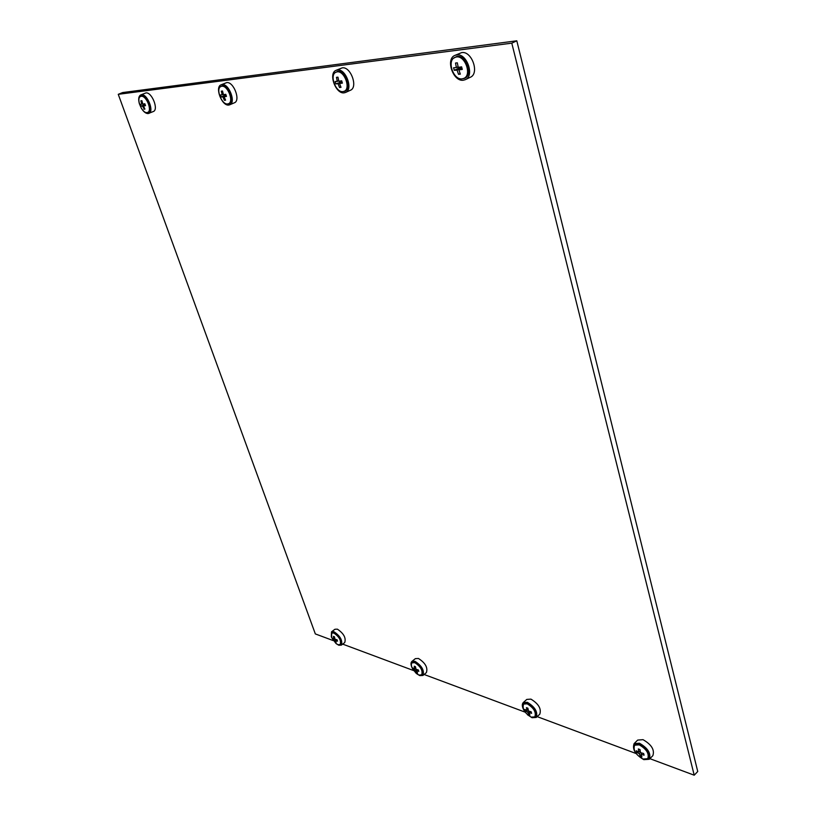 <?xml version="1.0" encoding="UTF-8"?>
<svg xmlns="http://www.w3.org/2000/svg" width="816" height="816" viewBox="0 0 816 816"><rect width="100%" height="100%" fill="white"/><g stroke="black" fill="none" stroke-linecap="round" stroke-linejoin="round"><path stroke-width="1.22" d="M647.363 759.013L648.404 758.36C650.128 753.26 647.231 748.527 639.703 744.161L634.96 744.518L634.307 745.559M649.281 759.257L652.841 755.677C654.799 749.904 651.535 744.569 643.028 739.663L637.673 740.092L634.103 743.621C632.094 749.323 635.338 754.667 643.814 759.655L649.281 759.257C651.239 753.494 647.955 748.139 639.448 743.213L634.103 743.621M639.234 744.845L634.613 745.192C632.89 750.128 635.684 754.739 643.008 759.043L647.72 758.707C649.414 753.729 646.578 749.108 639.234 744.845M641.111 756.626L640.285 756.299L639.305 753.668L636.674 752.403L636.235 750.74L638.857 752.015L638.336 748.966L640.009 749.578L640.55 752.638L643.64 753.494L644.079 755.157L640.988 754.3L641.957 756.922L641.111 756.626M638.877 752.015L640.142 750.751M642.131 753.158L641.009 754.3M641.284 755.3L640.285 756.299M640.509 752.485L639.305 753.668M637.592 751.485L636.674 752.403M340.088 644.671L340.762 644.385C342.026 640.285 339.854 636.337 334.254 632.522L331.612 633.185M336.61 643.946L338.813 645.242L341.333 645.15L344.729 642.549C346.178 637.908 343.73 633.451 337.396 629.156L334.927 629.258L331.51 631.839L331.316 636.766M341.333 645.15C342.761 640.519 340.313 636.052 333.979 631.737L331.51 631.839M147.339 112.506L148.369 112.343C153.398 110.782 147.013 94.748 141.78 95.849L140.372 96.604M141.188 107.987C143.463 111.741 145.778 113.597 148.135 113.577L153.275 111.547C158.977 109.772 151.796 91.678 145.86 92.942L140.75 94.921C138.557 96.217 138.128 99.266 139.465 104.06M148.838 113.404C154.52 111.639 147.308 93.503 141.382 94.758L140.75 94.921M462.458 78.795L464.732 78.275C473.147 74.99 466.048 54.641 457.031 56.375L453.563 58.252M465.355 79.652L470.291 77.285C479.818 73.573 471.842 50.612 461.642 52.612L454.859 55.417C445.291 59.14 453.186 81.967 463.366 80.213L465.355 79.652C474.861 75.949 466.834 52.928 456.644 54.907L454.859 55.417M333.815 633.032L331.694 633.114L331.571 637.5L335.998 643.498L337.997 644.691L340.17 644.609C341.404 640.621 339.283 636.755 333.815 633.032M336.039 642.61L334.489 640.223L332.918 639.407L332.428 638.051L333.999 638.867L333.377 636.378L334.417 636.766L335.06 639.265L337.039 639.764L337.528 641.131L335.539 640.621L336.039 642.61M334.009 638.867L334.744 638.306M336.722 639.713L335.549 640.621M336.11 641.968L335.539 642.406M335.549 639.428L334.489 640.223M333.754 638.775L332.918 639.407M141.209 96.319L140.658 96.461C135.752 98.012 141.933 113.546 147.043 112.567L147.645 112.414C152.551 110.884 146.319 95.237 141.209 96.319M144.391 109.171L142.463 106.08L140.984 106.172L140.301 104.275L141.77 104.162L140.882 100.817L141.902 100.694L142.8 104.071L144.83 103.754L145.513 105.652L143.483 105.968L144.922 109.099L144.391 109.171M145.238 104.938L142.474 106.1M142.708 103.805L141.77 104.162M145.34 105.203L143.483 105.968M144.779 108.854L143.902 109.211M144.197 103.867L145.136 104.642M144.503 104.713L140.984 106.172M456.389 56.977L454.838 57.426C446.587 60.639 453.421 80.356 462.203 78.836L463.906 78.356C472.107 75.154 465.181 55.284 456.389 56.977M459.408 74.236L458.531 74.327L457.072 70.135L454.267 70.319L453.594 67.779L456.389 67.555L455.522 63.036L457.337 62.822L458.215 67.34L461.621 66.841L462.295 69.401L458.878 69.901L460.336 74.123L459.408 74.236M457.062 70.105L461.305 68.116L461.448 68.687M458.051 66.779L456.389 67.555M462.019 68.422L458.898 69.89M460.102 73.583L458.531 74.327M457.786 66.902L458.204 68.473L461.305 68.116M458.204 68.473L454.267 70.319M649.873 758.666L694.212 775.2L697.741 771.497L516.803 40.8L122.655 92.555L118.259 94.319L315.333 633.92L333.244 640.591M342.689 644.12L413.671 670.589M424.106 674.475L525.147 712.154M537.132 716.621L636.021 753.505M516.803 40.8L511.795 43.156L118.259 94.319M694.212 775.2L511.795 43.156M534.562 717.101L535.459 716.601C537.071 711.858 534.47 707.39 527.646 703.198L523.984 703.433L523.393 704.279L523.984 703.433L527.646 703.198C534.47 707.39 537.071 711.858 535.459 716.601L534.562 717.101M530.93 699.128L526.799 699.414L523.25 702.576C521.608 704.524 522.138 707.574 524.841 711.725C522.138 707.574 521.608 704.524 523.25 702.576L527.371 702.311L523.25 702.576L526.799 699.414L530.93 699.128C538.642 703.841 541.579 708.88 539.753 714.245C541.579 708.88 538.642 703.841 530.93 699.128M527.452 714.724L532.001 717.703L536.214 717.458C538.04 712.093 535.092 707.044 527.371 702.311C535.092 707.044 538.04 712.093 536.214 717.458L532.001 717.703L527.452 714.724M343.791 91.525L345.005 91.198C352.073 88.658 345.219 69.829 337.712 71.318L335.213 72.644L337.712 71.318C345.219 69.829 352.073 88.658 345.005 91.198L343.791 91.525M342.169 67.871L336.08 70.329C328.063 73.226 335.713 94.33 344.179 92.83L345.566 92.453C353.552 89.587 345.79 68.299 337.324 69.992L336.08 70.329C328.063 73.226 335.713 94.33 344.179 92.83L345.566 92.453C353.552 89.587 345.79 68.299 337.324 69.992L342.169 67.871C350.666 66.157 358.377 87.404 350.37 90.28C358.377 87.404 350.666 66.157 342.169 67.871M228.409 103.867L229.245 103.652C235.079 101.725 228.48 84.497 222.35 85.762L220.555 86.71L222.35 85.762C228.48 84.497 235.079 101.725 229.245 103.652L228.409 103.867M226.613 82.63L221.116 84.803C214.496 87.016 221.881 106.325 228.806 105.04L229.745 104.795C236.344 102.622 228.878 83.14 221.952 84.578L221.116 84.803C214.496 87.016 221.881 106.325 228.806 105.04L229.745 104.795C236.344 102.622 228.878 83.14 221.952 84.578L226.613 82.63C233.549 81.182 240.975 100.623 234.355 102.806C240.975 100.623 233.549 81.182 226.613 82.63M421.505 675.016L422.27 674.648C423.698 670.283 421.362 666.101 415.242 662.123L412.508 662.255L411.988 662.939L412.508 662.255L415.242 662.123C421.362 666.101 423.698 670.283 422.27 674.648L421.505 675.016M418.455 658.471L415.364 658.634L411.876 661.45C410.652 662.643 410.713 664.744 412.07 667.763C410.713 664.744 410.652 662.643 411.876 661.45L414.967 661.297L411.876 661.45L415.364 658.634L418.455 658.471C425.371 662.939 428.012 667.651 426.38 672.608C428.012 667.651 425.371 662.939 418.455 658.471M416.874 673.873L419.75 675.597L422.912 675.454C424.524 670.507 421.882 665.795 414.967 661.297C421.882 665.795 424.524 670.507 422.912 675.454L419.75 675.597L416.874 673.873M527.187 703.82L523.617 704.045C522.016 708.645 524.535 713 531.185 717.121L534.817 716.897C536.387 712.276 533.848 707.911 527.187 703.82L523.617 704.045C522.016 708.645 524.535 713 531.185 717.121L534.817 716.897C536.387 712.276 533.848 707.911 527.187 703.82M529.227 714.806L527.503 712.062L525.3 710.971L524.831 709.42L527.044 710.501L526.463 707.666L527.891 708.186L528.493 711.052L531.134 711.756L531.604 713.317L528.941 712.592L529.951 715.061L529.227 714.806L527.524 712.082L528.605 711.093L527.524 712.072L525.3 710.971L524.831 709.42L527.034 710.512L528.105 709.573L527.054 710.522L526.463 707.666L527.891 708.186L528.472 711.032L531.134 711.756L531.604 713.317L528.941 712.592L529.951 715.061L529.227 714.806M530.104 711.552L528.941 712.592L530.104 711.552M529.349 713.796L528.533 714.53L529.349 713.796M526.198 710.165L525.3 710.971L526.198 710.165M337.1 71.869L336.019 72.165C329.103 74.664 335.723 92.902 343.026 91.586L344.209 91.27C351.104 88.791 344.413 70.421 337.1 71.869L336.019 72.165C329.103 74.664 335.723 92.902 343.026 91.586L344.209 91.27C351.104 88.791 344.413 70.421 337.1 71.869M340.252 87.445L339.527 87.526L338.048 83.711L339.527 87.526L340.813 86.945L340.252 87.445M338.038 83.722L335.794 83.875L335.101 81.58L337.345 81.416L336.457 77.336L337.946 77.153L338.844 81.243L341.69 80.815L342.383 83.12L339.548 83.548L341.017 87.353L339.538 83.548L342.149 82.385L339.538 83.548L342.383 83.12L341.69 80.815L338.844 81.243L337.946 77.153L336.457 77.336L337.345 81.416L338.711 80.815L335.101 81.58L335.794 83.875L341.996 81.896L335.794 83.875L338.038 83.722L342.016 81.947L338.038 83.722M339.323 81.182L339.619 82.171L339.323 81.182M221.758 86.261L221.024 86.455C215.322 88.363 221.707 105.05 227.674 103.928L228.49 103.724C234.182 101.847 227.735 85.037 221.758 86.261L221.024 86.455C215.322 88.363 221.707 105.05 227.674 103.928L228.49 103.724C234.182 101.847 227.735 85.037 221.758 86.261M224.961 100.235L224.38 100.286L222.921 96.9L221.136 97.002L220.442 94.942L222.207 94.819L221.309 91.157L222.513 91.015L223.421 94.676L225.777 94.319L226.471 96.39L224.114 96.747L225.583 100.154L224.961 100.235L224.38 100.286L222.911 96.88L221.136 97.002L220.442 94.942L222.217 94.819L221.309 91.157L222.513 91.015L223.421 94.676L225.777 94.319L226.471 96.39L224.114 96.747L225.583 100.154L224.961 100.235M223.319 94.35L222.207 94.819L223.319 94.35M226.267 95.829L224.114 96.747L226.267 95.829M225.41 99.848L224.38 100.286L225.41 99.848M226.144 95.503L222.911 96.88L226.144 95.503M224.798 95.441L221.136 97.002L224.798 95.441L224.492 94.534L224.798 95.441M414.793 662.674L412.121 662.806C411.009 663.928 411.131 665.876 412.498 668.671L416.099 673.251L418.934 675.036L421.658 674.903C423.045 670.64 420.76 666.57 414.793 662.674L412.121 662.806C411.009 663.928 411.131 665.876 412.498 668.671L416.099 673.251L418.934 675.036L421.658 674.903C423.045 670.64 420.76 666.57 414.793 662.674M416.966 672.853L415.354 670.334L413.508 669.385L413.029 667.947L414.844 668.875L414.242 666.233L415.436 666.672L416.058 669.324L418.312 669.916L418.802 671.354L416.537 670.762L418.802 671.354L418.312 669.916L416.058 669.324L415.436 666.672L414.242 666.233L414.865 668.875L413.029 667.947L413.508 669.385L414.375 668.681L413.508 669.385L415.344 670.324L416.415 669.446L415.344 670.324L416.966 672.853M416.548 670.783L417.721 669.803L416.537 670.762L417.578 673.057L416.548 670.783M415.721 668.182L414.865 668.875L415.721 668.182M635.899 743.917L634.613 745.192M649.006 757.411L647.72 758.707M332.744 632.318L331.694 633.114M341.221 643.814L340.17 644.609M142.188 95.829L140.658 96.461M149.165 111.772L147.645 112.414M457.133 56.365L454.838 57.426M466.171 77.275L463.906 78.356M539.753 714.245L536.214 717.458L539.753 714.245M350.37 90.28L345.566 92.453L350.37 90.28M234.355 102.806L229.745 104.795L234.355 102.806M426.38 672.608L422.912 675.454L426.38 672.608M524.841 702.964L523.617 704.045L524.841 702.964M536.03 715.805L534.817 716.897L536.03 715.805M338.008 71.288L336.019 72.165L338.008 71.288M346.178 90.372L344.209 91.27L346.178 90.372M222.737 85.741L221.024 86.455L222.737 85.741M230.183 102.989L228.49 103.724L230.183 102.989M413.253 661.898L412.121 662.806L413.253 661.898M422.78 673.985L421.658 674.903L422.78 673.985"/></g></svg>
